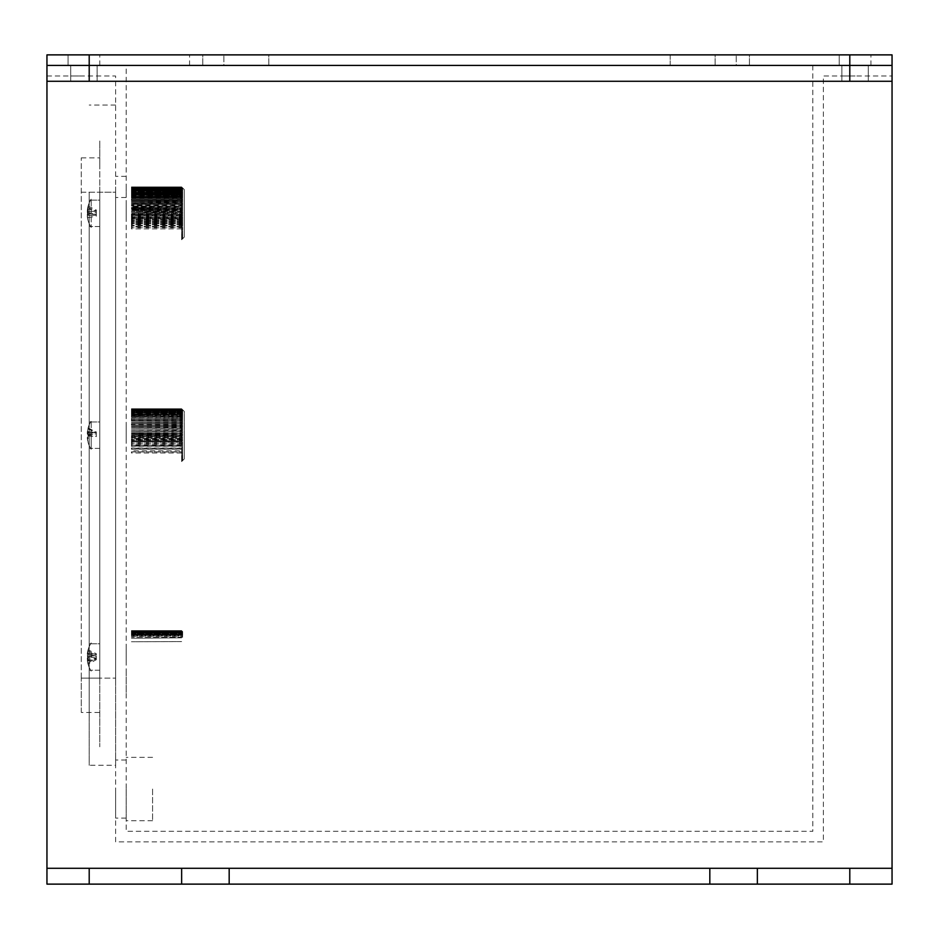 <?xml version="1.0" encoding="UTF-8"?>
<svg xmlns="http://www.w3.org/2000/svg" width="939" height="939" viewBox="0 0 939 939"><rect width="100%" height="100%" fill="white"/><g stroke="black" fill="none" stroke-linecap="round" stroke-linejoin="round"><path stroke-width="0.7" stroke-dasharray="4.7 3.52" d="M115.614 789.053L115.614 818.104L115.614 789.053M126.178 789.053L126.178 820.745L126.178 789.053M115.614 186.92L115.614 197.483L115.614 186.92M126.178 186.92L126.178 197.483L126.178 186.92M855.077 65.437L841.872 65.437L855.077 65.437M855.077 76L841.872 76L855.077 76M83.923 65.437L70.718 65.437L83.923 65.437M83.923 76L70.718 76L83.923 76M89.205 884.127L892.05 884.127L46.95 884.127L89.205 884.127L89.205 868.282L46.95 868.282L46.95 884.127L46.95 65.437L46.95 76L46.95 65.437L126.178 65.437L126.178 831.308L812.822 831.308L812.822 65.437L892.05 65.437L892.05 76L892.05 65.437L89.205 65.437L849.795 65.437L849.795 81.282L892.05 81.282L892.05 65.437L46.95 65.437L126.178 65.437L126.178 831.308L812.822 831.308L812.822 65.437L892.05 65.437L849.795 65.437L849.795 54.873L46.95 54.873L46.95 81.282L849.795 81.282M46.95 76L115.614 76L115.614 841.872L823.386 841.872L823.386 76L892.05 76L823.386 76L823.386 841.872L115.614 841.872L115.614 76L46.95 76M126.178 657.007C126.178 646.149 126.178 646.149 126.178 657.007C126.178 667.864 126.178 667.864 126.178 657.007C126.178 646.149 126.178 646.149 126.178 657.007C126.178 667.864 126.178 667.864 126.178 657.007M126.178 435.168C126.178 424.311 126.178 424.311 126.178 435.168C126.178 446.025 126.178 446.025 126.178 435.168C126.178 424.311 126.178 424.311 126.178 435.168C126.178 446.025 126.178 446.025 126.178 435.168M126.178 213.329C126.178 202.472 126.178 202.472 126.178 213.329C126.178 224.186 126.178 224.186 126.178 213.329C126.178 202.472 126.178 202.472 126.178 213.329C126.178 224.186 126.178 224.186 126.178 213.329M126.178 683.416C126.178 669.847 126.178 669.847 126.178 683.416C126.178 696.984 126.178 696.984 126.178 683.416M115.614 657.007C115.614 646.149 115.614 646.149 115.614 657.007C115.614 667.864 115.614 667.864 115.614 657.007C115.614 646.149 115.614 646.149 115.614 657.007C115.614 667.864 115.614 667.864 115.614 657.007M115.614 435.168C115.614 424.311 115.614 424.311 115.614 435.168C115.614 446.025 115.614 446.025 115.614 435.168C115.614 424.311 115.614 424.311 115.614 435.168C115.614 446.025 115.614 446.025 115.614 435.168M115.614 213.329C115.614 202.472 115.614 202.472 115.614 213.329C115.614 224.186 115.614 224.186 115.614 213.329C115.614 202.472 115.614 202.472 115.614 213.329C115.614 224.186 115.614 224.186 115.614 213.329M115.614 683.416C115.614 669.847 115.614 669.847 115.614 683.416C115.614 696.984 115.614 696.984 115.614 683.416M70.718 81.282L70.718 65.437L97.128 65.437L70.718 65.437L97.128 65.437L70.718 65.437L70.718 81.282L97.128 81.282L97.128 65.437L97.128 81.282L70.718 81.282M841.872 81.282L841.872 65.437L868.282 65.437L841.872 65.437L868.282 65.437L841.872 65.437L841.872 81.282L868.282 81.282L868.282 65.437L868.282 81.282L841.872 81.282M89.205 868.282L181.638 868.282L181.638 884.127L181.638 868.282L849.795 868.282L849.795 884.127M46.95 884.127L892.05 884.127L892.05 65.437L46.95 65.437L89.205 65.437L46.95 65.437L46.95 884.127M229.175 884.127L229.175 868.282M849.795 54.873L892.05 54.873L892.05 884.127L892.05 868.282L46.95 868.282L849.795 868.282M46.95 868.282L46.95 81.282M892.05 868.282L892.05 81.282M757.362 868.282L757.362 884.127M709.825 884.127L709.825 868.282M181.638 884.127L181.638 868.282M152.588 789.053L152.588 820.745L152.588 789.053M99.769 670.211L89.205 670.211L89.205 643.802L89.205 670.211L89.205 643.802L89.205 670.211L99.769 670.211L99.769 643.802L89.205 643.802L99.769 643.802L99.769 670.211M99.769 448.373L89.205 448.373L89.205 421.963L89.205 448.373L89.205 421.963L89.205 448.373L99.769 448.373L99.769 421.963L89.205 421.963L99.769 421.963L99.769 448.373M99.769 226.534L89.205 226.534L89.205 200.124L89.205 226.534L89.205 200.124L89.205 226.534L99.769 226.534L99.769 200.124L89.205 200.124L99.769 200.124L99.769 226.534M115.614 765.285L115.614 192.202L115.614 765.285L89.205 765.285L89.205 192.202L89.205 765.285M89.205 192.202L89.205 713.781L89.205 192.202L115.614 192.202L115.614 678.134L115.614 192.202L89.205 192.202M81.282 712.466L81.282 678.134L81.282 712.466L99.769 712.466L99.769 192.202L99.769 712.466M81.282 678.134L81.282 157.869L81.282 678.134L99.769 678.134L99.769 157.869L99.769 192.202L115.614 192.202L99.769 192.202L99.769 678.134L115.614 678.134L81.282 678.134M99.769 140.991L99.769 165.252L99.769 140.991M99.769 724.579L99.769 705.083L99.769 724.579M99.769 596.265C99.769 599.657 99.769 599.657 99.769 596.265L99.769 495.909L99.769 596.265C99.769 599.657 99.769 599.657 99.769 596.265L99.769 495.909C99.769 492.517 99.769 492.517 99.769 495.909L99.769 596.265M99.769 186.92L99.769 746.798L99.769 186.92M99.769 274.071C99.769 270.678 99.769 270.678 99.769 274.071L99.769 374.426L99.769 274.071C99.769 270.678 99.769 270.678 99.769 274.071L99.769 374.426C99.769 377.818 99.769 377.818 99.769 374.426L99.769 274.071M99.769 374.426C99.769 377.818 99.769 377.818 99.769 374.426M99.769 495.909C99.769 492.517 99.769 492.517 99.769 495.909M91.189 213.329L91.189 199.209L91.189 213.329M88.02 213.329A25.905 23.182 90 0 1 88.09 211.369L87.339 211.369L88.09 211.369A25.905 23.182 90 0 0 88.02 213.329A25.905 23.182 90 0 0 88.09 215.277A25.905 23.182 90 0 1 88.02 213.329M87.339 210.348L87.339 211.381L87.339 210.348A26.339 26.339 0 0 1 88.09 206.427A26.339 26.339 0 0 0 87.339 210.348M96.33 211.369L87.339 211.369L96.33 211.369L96.33 215.289L87.339 215.277L96.341 215.277M87.339 215.277L87.339 216.31A26.339 26.339 0 0 0 88.09 220.231L88.09 220.231A26.339 26.339 0 0 1 87.339 216.31L87.339 215.277L96.33 215.277M91.189 421.47L91.189 449.288L91.189 421.47M87.339 433.994L87.339 432.75A26.339 4.449 180 0 1 88.09 432.081A25.905 22.841 71.3 0 0 88.02 433.994A25.905 22.841 71.3 0 0 88.09 435.931A26.339 4.449 0 0 0 87.339 436.588L87.339 437.774A26.339 25.963 180 0 0 88.09 441.635A25.905 3.92 153.2 0 0 88.043 442.187A25.905 3.92 153.2 0 0 88.09 442.304A25.905 5.634 152.8 0 1 88.066 442.292A25.905 5.634 152.8 0 1 88.02 441.893A25.905 5.634 152.8 0 1 88.09 441.389A26.339 25.553 180 0 1 87.339 437.586L87.339 438.443A26.339 25.963 0 0 0 88.09 442.304A26.339 25.553 0 0 1 87.339 438.536L87.339 437.785A26.339 6.397 0 0 0 88.09 438.736A25.905 22.489 116 0 1 88.09 434.945A26.339 6.397 180 0 1 87.339 433.994L96.33 433.947M87.339 432.562A26.339 25.963 0 0 1 88.09 428.7A25.905 3.92 26.8 0 1 88.043 428.149A25.905 3.92 26.8 0 1 88.09 428.031A26.339 25.553 180 0 0 87.339 431.799L87.339 432.55A26.339 6.397 180 0 1 88.09 431.6A25.905 22.489 64 0 0 88.09 435.391A26.339 6.397 0 0 0 87.339 436.342L87.339 437.586A26.339 4.449 0 0 0 88.09 438.255A25.905 22.841 108.7 0 1 88.02 436.342A25.905 22.841 108.7 0 1 88.09 434.405A26.339 4.449 180 0 1 87.339 433.748L87.339 432.562L96.33 433.337M88.09 428.947A26.339 25.553 0 0 0 87.339 432.75L87.339 431.893A26.339 25.963 180 0 1 88.09 428.031A25.905 5.634 27.2 0 0 88.066 428.043A25.905 5.634 27.2 0 0 88.02 428.442A25.905 5.634 27.2 0 0 88.09 428.947L96.33 432.938M88.09 434.945L96.341 433.947M88.09 431.6L96.33 432.597L96.33 436.389L88.09 435.391M88.09 427.996L96.33 431.987M88.02 650.422A25.905 7.207 27.7 0 0 88.09 651.056L96.33 654.964L96.33 653.755L88.09 649.847A25.905 7.207 27.7 0 0 88.02 650.422M88.09 656.725L96.33 658.004L88.09 656.772A25.905 22.078 58.6 0 1 88.09 653.039L96.33 654.471L87.339 654.225A26.339 8.181 180 0 1 88.09 653.004A25.905 22.031 58.1 0 0 88.09 656.725A26.339 8.181 0 0 0 87.339 657.934L87.339 659.237A26.339 25.036 180 0 0 88.09 662.957A25.905 7.207 152.3 0 0 88.02 663.591A25.905 7.207 152.3 0 0 88.09 664.166A26.339 25.036 -0 0 1 87.855 663.298A26.339 25.036 -0 0 1 87.339 660.446L87.339 659.788A26.339 8.181 0 0 0 88.09 661.009A25.905 22.031 121.9 0 1 88.09 657.288A26.339 8.181 180 0 1 87.339 656.079L87.339 654.776A26.339 25.036 -0 0 1 88.09 651.056M87.339 660.446L96.33 659.694L88.09 664.166A26.339 25.083 -0 0 1 87.879 663.427A26.339 25.083 -0 0 1 87.339 660.446L87.339 659.777A26.339 8.017 0 0 0 88.09 660.974L96.33 659.73L96.33 656.009L88.09 657.288M87.855 650.715A26.409 26.409 0 0 1 91.189 642.886A26.409 26.409 0 0 0 87.879 650.586A26.339 25.083 180 0 1 88.09 649.835A26.339 25.036 180 0 0 87.855 650.715A26.339 25.036 180 0 0 87.339 653.567L87.339 654.225A26.339 8.017 180 0 1 88.09 653.039L96.33 654.295M88.09 649.835A25.905 7.054 27.6 0 0 88.02 650.398A25.905 7.054 27.6 0 0 88.09 651.032A26.339 25.083 -0 0 0 87.339 654.765L87.339 656.056L96.33 655.809L87.339 654.765M88.09 660.974A25.905 22.078 121.4 0 1 88.09 657.241A26.339 8.017 180 0 1 87.339 656.056M88.09 664.178A25.905 7.054 152.4 0 1 88.02 663.615A25.905 7.054 152.4 0 1 88.09 662.981L96.33 658.497L87.339 659.248A26.339 25.083 180 0 0 88.09 662.981M88.09 656.772A26.339 8.017 0 0 0 87.339 657.957L87.339 659.248M87.879 650.586A26.339 25.083 180 0 0 87.339 653.567L87.339 654.237M91.189 432.785L91.189 449.288L91.189 432.785M88.09 428.7L96.33 432.75L88.09 432.081M96.33 435.614L96.33 433.783M96.341 436.623L96.341 435.614M88.09 435.931L96.33 436.623M91.189 208.212L91.189 227.449L91.189 208.212M87.339 215.407L96.33 214.362L87.339 214.069L87.339 215.407A26.339 24.555 180 0 0 88.09 219.057A25.905 8.392 151.9 0 0 88.09 220.465A26.339 24.555 0 0 1 87.656 218.728A26.339 24.555 0 0 1 87.339 216.815L87.339 216.228A26.339 9.531 0 0 0 88.09 217.648A25.905 21.609 126 0 1 88.02 215.841A25.905 21.609 126 0 1 88.09 214.01L96.341 212.519L96.341 213.47M87.339 214.069A26.339 9.531 0 0 1 88.09 212.648A25.905 21.609 54 0 1 88.02 210.817A25.905 21.609 54 0 1 88.09 209.01A26.339 9.531 180 0 0 87.339 210.43L87.339 209.843A26.339 24.555 180 0 1 87.656 207.93A26.339 24.555 180 0 1 88.09 206.193A25.905 8.392 28.1 0 0 88.09 207.601A26.339 24.555 0 0 0 87.339 211.252L87.339 212.59A26.339 9.531 180 0 0 88.09 214.01M88.09 212.648L96.33 214.139L96.33 210.5L88.09 209.01M88.09 206.193L96.33 210.019L96.33 211.439L88.09 207.601M96.33 213.47L96.33 215.207M88.09 217.648L96.341 216.158L96.341 215.207M184.279 218.728L184.279 189.584L184.279 218.728M181.614 207.906L131.46 207.906L182.671 207.566L181.614 207.906L182.671 209.127L181.614 209.55L182.671 210.7L181.614 211.193L182.671 212.284L181.614 212.848L182.671 213.881L181.614 214.515L182.671 215.477L181.614 216.17L182.671 217.05L181.614 217.813L182.671 218.623L181.614 219.433L182.671 220.172L181.614 221.029L182.671 221.686L181.614 222.602L182.671 223.177L181.614 224.139L182.671 224.621L181.614 225.63L182.671 226.029L181.614 227.074L182.671 227.379L181.614 228.459L182.671 228.67L181.614 229.797L182.671 229.914L181.614 231.053L182.671 231.088L181.614 232.25L182.671 232.179L181.614 233.365L182.671 233.212L181.614 234.41L182.671 234.163L181.614 235.372L182.671 235.032L181.614 236.241L182.671 235.806L181.614 237.015L182.671 236.499L181.614 239.269L182.671 238.33L181.614 239.527L182.671 238.541L181.614 239.68L182.671 238.659L181.614 239.738L182.671 238.67L181.614 239.715L182.671 238.588L181.614 239.586L182.671 238.412L181.614 239.351L182.671 238.119L181.614 239.022L182.671 237.743L181.614 238.588L182.671 237.262L181.614 238.06L182.671 236.698L181.614 237.426L182.671 236.029L181.614 236.698L182.671 235.278L181.614 235.877L182.671 234.433L181.614 234.973L182.671 233.506L181.614 233.975L182.671 232.508L181.614 232.907L182.671 231.428L181.614 231.757L182.671 230.278L181.614 230.525L182.671 229.057L181.614 229.233L182.671 227.778L181.614 227.884L182.671 226.44L181.614 226.463L182.671 225.055L181.614 225.008L182.671 223.623L181.614 223.494L182.671 222.144L181.614 221.944L182.671 220.642L181.614 220.36L182.671 219.092L181.614 218.306L131.46 218.306L131.46 217.531L182.671 217.531L181.614 216.674L131.46 216.674L131.46 215.958L182.671 215.958L181.614 215.019L131.46 215.019L131.46 214.374L182.671 214.374L181.614 213.364L131.46 213.364L182.671 212.777L181.614 211.698L131.46 211.698L182.671 211.181L181.614 210.054L131.46 210.054L182.671 209.608L181.614 208.411L131.46 208.411L182.671 208.035L181.614 206.791L131.46 206.791L182.671 206.486L181.614 205.195L131.46 205.195L182.671 204.972L181.614 203.634L131.46 203.634L182.671 203.481L181.614 202.108L131.46 202.108L182.671 202.038L181.614 200.629L131.46 200.629L182.671 200.629L181.614 199.209L131.46 199.279L182.671 199.279L181.614 197.836L131.46 197.988L182.671 197.988L181.614 196.521L131.46 196.744L182.671 196.744L181.614 195.277L131.46 195.23L182.671 195.23L181.614 194.901L182.671 196.38L181.614 196.474L131.46 196.474L131.46 197.601L182.671 197.601L181.614 197.425L182.671 198.88L181.614 199.15L131.46 199.15L131.46 200.218L181.614 200.582L131.46 200.582L181.614 200.195M182.671 238.659L184.279 237.074L184.279 189.584L184.279 237.074L181.873 239.48M181.614 188.07L131.46 188.07L182.671 188.07L181.614 187.072L182.671 188.246L181.614 187.307L131.46 187.377L131.46 188.328L131.46 187.19L181.614 187.19L131.46 187.131L131.46 189.396L182.671 189.396L181.614 188.563L131.46 188.563L182.671 188.539L181.614 187.636L131.46 187.741L131.46 188.915L131.46 187.072L131.46 188.399L181.614 188.363L131.46 188.399L131.46 189.561L182.671 189.561L181.614 188.223L131.46 188.199L131.46 189.056L131.46 187.87L181.614 187.753L182.671 189.396L181.614 188.035L131.46 188.035L131.46 186.967L131.46 188.07L131.46 186.943L131.46 188L182.671 188L181.614 186.92L131.46 186.943L131.46 187.976L131.46 186.92L181.614 186.92L182.671 188.07L181.614 186.978L131.46 186.967L131.46 188L131.46 186.943L181.614 186.943L131.46 186.92L131.46 187.988L182.671 187.988L181.614 186.943L184.279 189.584L181.873 187.178M131.46 189.056L182.671 189.056L181.614 188.223L131.46 188.223L131.46 187.107L181.614 187.061L182.671 188.129L181.614 187.143L182.671 188.117L131.46 188.117M181.614 189.913L131.46 189.913L131.46 188.727L181.614 188.727L182.671 189.96L181.614 188.727L131.46 188.762L131.46 189.96L181.614 189.913L182.671 190.582L131.46 190.582L131.46 188.035L131.46 188.892L182.671 188.915L181.614 187.718L131.46 187.753L131.46 188.645L131.46 187.483L181.614 187.483L182.671 188.669L181.614 187.788L131.46 187.906L131.46 189.079L131.46 188.258L182.671 188.246M181.614 187.906L182.671 189.079L181.614 188.258L131.46 188.258L131.46 187.307L181.614 187.307M131.46 187.307L181.614 187.366L131.46 187.284L131.46 188.234L182.671 188.234L181.614 187.107M131.46 188.727L131.46 187.636L181.614 187.636L182.671 188.516L181.614 187.19L182.671 188.539M182.671 190.582L181.614 189.373L131.46 189.373L181.614 189.232L131.46 189.185L131.46 189.96L182.671 189.96M181.614 189.373L131.46 189.42L131.46 190.629L182.671 190.629L181.614 189.96M181.614 226.17L131.46 226.17L131.46 225.149L182.671 225.149L181.614 226.17L182.671 226.534L181.614 227.602L182.671 227.872L181.614 228.963L182.671 229.139L181.614 230.266L182.671 230.36L181.614 231.51L182.671 231.499L181.614 232.672L182.671 232.579L181.614 233.764L182.671 233.576L181.614 234.773L182.671 234.492L181.614 235.701L182.671 235.325L181.614 236.534L182.671 236.076L181.614 237.285L182.671 236.734L181.614 239.375L182.671 238.424L181.614 239.598L182.671 238.6L181.614 239.691L182.671 238.529L181.614 239.515L182.671 238.318L181.614 239.245L182.671 237.99L181.614 238.87L182.671 237.579L181.614 238.4L182.671 237.062L181.614 237.837L182.671 236.452L181.614 237.168L182.671 235.759L181.614 236.405L182.671 234.973L181.614 235.548L182.671 234.104L181.614 234.609L182.671 233.142L181.614 233.588L182.671 232.109L181.614 232.485L182.671 231.006L181.614 231.299L182.671 229.832L181.614 230.055L182.671 228.588L181.614 228.74L182.671 227.285L181.614 227.355L182.671 225.935L181.614 225.923L182.671 224.527L181.614 224.444L182.671 223.071L181.614 222.919L182.671 221.592L181.614 221.358L182.671 220.066L181.614 219.761L182.671 218.517L181.614 218.141L182.671 216.944L181.614 216.498L182.671 215.371L181.614 214.843L182.671 213.775L181.614 213.188L182.671 212.179L181.614 211.533L182.671 210.594L181.614 209.878L182.671 209.021L181.614 208.247L182.671 207.46L181.614 206.627L182.671 205.923L181.614 205.031L182.671 204.409L181.614 203.481L182.671 202.941L181.614 201.955L182.671 201.509L181.614 200.488L182.671 200.124L181.614 199.056L182.671 198.786L181.614 197.695L182.671 197.519L181.614 196.392L182.671 196.298L181.614 195.148L182.671 195.159L181.614 193.986L182.671 194.08L181.614 192.894L182.671 193.082L181.614 191.885L182.671 192.166L181.614 190.124L131.46 190.171L131.46 189.42M131.46 188.223L131.46 190.852L182.671 190.852L181.614 189.443L182.671 190.629M131.46 189.96L182.671 190.159L181.614 188.786L131.46 188.786L181.614 188.95L131.46 188.997L131.46 190.206L182.671 190.206L181.614 189.49L131.46 189.69L131.46 190.899L182.671 190.899L181.614 190.253L131.46 190.476L131.46 191.685L181.614 191.685L131.46 191.943L131.46 193.152L182.671 193.152L131.46 192.965L131.46 194.15L182.671 194.15L131.46 194.056L131.46 195.23L181.614 194.901M181.614 192.249L131.46 192.249L131.46 193.446L182.671 193.446L181.614 191.051L131.46 191.016L131.46 192.225L181.614 191.685M131.46 188.95L131.46 190.159L181.614 190.124L182.671 192.225M131.46 192.225L182.671 192.495M131.46 192.249L181.614 191.979L182.671 193.152M131.46 192.965L181.614 192.683M181.614 192.965L182.671 194.15M131.46 194.15L181.614 193.751M181.614 193.68L131.46 193.68L131.46 194.479L181.614 194.103L131.46 194.408L181.614 194.103L182.671 195.23M131.46 196.744L131.46 195.277L182.671 195.57L131.46 195.277L131.46 196.38L182.671 196.38M181.614 197.331L131.46 197.331L131.46 196.134L181.614 196.134M181.614 196.474L182.671 197.601M131.46 197.601L181.614 197.425M181.614 198.681L131.46 198.88L182.671 198.88M131.46 199.15L181.614 198.775M181.614 199.15L182.671 200.218M181.614 201.65L131.46 201.65L182.671 201.603L181.614 201.65L182.671 203.035L181.614 203.164L182.671 204.514L181.614 204.714L182.671 206.017L181.614 206.733L182.671 207.566M181.614 203.059L131.46 203.059L182.671 203.035M181.614 203.481L131.46 203.481L181.614 203.164M181.614 204.714L131.46 204.514L182.671 204.514M181.614 206.298L131.46 206.017L182.671 206.017M181.614 208.352L131.46 207.906M181.614 209.55L131.46 209.127L182.671 209.127M181.614 211.193L131.46 210.7L182.671 210.7M181.614 212.848L131.46 212.284L182.671 212.284M181.614 214.515L131.46 214.515L131.46 213.881L182.671 213.881M181.614 216.17L131.46 216.17L131.46 215.477L182.671 215.477M181.614 217.813L131.46 217.813L131.46 217.05L182.671 217.05M181.614 219.433L131.46 219.433L131.46 218.623L182.671 218.623M181.614 221.029L131.46 221.029L131.46 220.172L182.671 220.172M181.614 224.139L131.46 224.139L131.46 223.177L182.671 223.177M181.614 224.55L131.46 224.139M181.614 227.074L131.46 227.074L131.46 226.029L182.671 226.029M181.614 228.881L131.46 228.881L131.46 227.778L182.671 227.778M181.614 224.597L131.46 224.597L131.46 223.623L182.671 223.623M181.614 223.083L131.46 223.083L131.46 222.144L182.671 222.144M181.614 221.522L131.46 221.522L131.46 220.642L182.671 220.642M181.614 219.926L131.46 219.926L131.46 219.092L182.671 219.092M131.46 218.306L181.614 218.752M181.614 218.306L182.671 217.531M181.614 216.674L182.671 215.958M131.46 215.019L181.614 215.465M181.614 215.019L182.671 214.374M181.614 213.364L182.671 212.777M181.614 211.698L182.671 211.181M181.614 210.054L182.671 209.608M131.46 208.411L181.614 208.845M181.614 208.411L182.671 208.035M181.614 206.791L182.671 206.486M181.614 205.195L182.671 204.972M181.614 203.634L182.671 203.481M131.46 202.108L181.614 202.519M181.614 202.108L182.671 202.038M131.46 200.629L181.614 201.028M181.614 200.629L182.671 200.629M181.614 199.209L182.671 199.279M181.614 197.836L182.671 197.988M131.46 197.988L131.46 196.861L181.614 196.861M181.614 196.521L182.671 196.744M131.46 195.605L181.614 195.605M182.671 194.479L181.614 193.293L182.671 193.446M181.614 192.319L131.46 192.319L181.614 192.049L182.671 193.516L181.614 193.07L182.671 194.549L131.46 194.49L131.46 193.293L181.614 193.293M131.46 192.495L131.46 191.286L181.614 191.286M181.614 191.626L131.46 191.286M182.671 191.626L181.614 190.206L131.46 190.417L181.614 190.417M131.46 192.319L131.46 190.417M181.614 188.258L182.671 189.596L131.46 189.596L181.614 189.643M182.671 188L131.46 188L131.46 186.978L181.614 186.967L182.671 188L181.614 186.92L182.671 187.976L131.46 187.976L131.46 186.92L181.614 186.92L131.46 186.931M131.46 187.107L181.614 187.014L131.46 187.061L131.46 188.129L131.46 187.131L181.614 187.143L131.46 187.213L131.46 188.34L182.671 188.328L131.46 188.34M131.46 188.645L182.671 188.645L181.614 187.284L182.671 188.234M131.46 187.413L181.614 187.413L131.46 187.507L131.46 188.669L182.671 188.669M131.46 187.87L181.614 187.718L182.671 188.645M182.671 189.056L181.614 187.87M181.614 200.582L182.671 201.603M182.671 189.596L181.614 188.821L182.671 189.561M181.614 189.443L182.671 190.159M181.614 190.206L182.671 190.852M182.671 195.57L181.614 194.408M184.279 434.288L184.279 458.913L184.279 434.288M181.614 433.583L182.671 434.229L181.614 434.792L182.671 435.813L181.614 436.447L182.671 437.41L181.614 438.102L182.671 438.994L181.614 439.745L182.671 440.555L181.614 441.365L182.671 442.105L181.614 442.973L182.671 443.619L181.614 444.534L182.671 445.098L181.614 446.072L182.671 446.553L181.614 447.563L182.671 447.95L181.614 448.995L182.671 449.3L181.614 450.38L182.671 450.591L181.614 451.706L182.671 451.823L181.614 452.974L182.671 452.997L181.614 454.159L182.671 454.089L181.614 455.274L182.671 455.11L181.614 456.307L182.671 456.049L181.614 457.258L182.671 456.917L181.614 458.126L182.671 457.692L181.614 460.31L182.671 459.065L181.614 459.864L182.671 458.49L181.614 459.218L182.671 457.821L181.614 458.49L182.671 457.07L181.614 457.669L182.671 456.213L181.614 456.753L182.671 455.286L181.614 455.755L182.671 454.276L181.614 454.676L182.671 453.197L181.614 453.197L182.671 452.046L131.46 451.941L131.46 450.826L182.671 450.826L181.614 450.99L182.671 449.535L181.614 449.253L131.46 449.253L131.46 448.196L182.671 448.196L181.614 448.22L182.671 446.811L181.614 446.342L131.46 446.342L131.46 445.368L182.671 445.368L181.614 445.239L182.671 443.889L181.614 443.689L182.671 442.386L181.614 441.67L131.46 441.67L131.46 440.837L182.671 440.837L181.614 440.051L131.46 440.051L131.46 439.276L182.671 439.276L181.614 438.407L131.46 438.407L131.46 437.703L182.671 437.703L181.614 436.752L131.46 436.752L131.46 436.107L182.671 436.107L181.614 435.543L182.671 434.522L181.614 433.888L182.671 432.926L181.614 432.233L182.671 431.341L181.614 430.59L182.671 429.78L181.614 428.97L182.671 428.231L181.614 427.362L182.671 426.717L181.614 425.801L182.671 425.238L181.614 424.264L182.671 423.782L181.614 422.773L182.671 422.386L181.614 421.341L182.671 421.036L181.614 419.956L182.671 419.745L181.614 418.63L182.671 418.512L181.614 417.362L182.671 417.339L181.614 416.177L182.671 416.247L181.614 415.061L182.671 415.226L181.614 414.029L182.671 414.287L181.614 413.078L182.671 413.418L181.614 412.209L182.671 412.644L181.614 410.026L182.671 411.27L181.614 410.472L182.671 411.845L181.614 411.118L182.671 412.514L181.614 411.845L182.671 413.266L181.614 412.667L182.671 414.122L181.614 413.583L182.671 415.05L181.614 414.58L182.671 416.059L181.614 415.66L182.671 417.139L181.614 416.822L182.671 418.289L181.614 418.043L182.671 419.51L181.614 419.346L182.671 420.801L181.614 420.695L182.671 422.139L181.614 422.116L182.671 423.524L181.614 423.583L182.671 424.968L181.614 425.097L182.671 426.447L181.614 426.646L182.671 427.949L181.614 428.231L182.671 429.499L181.614 429.851L182.671 431.06L181.614 431.482L182.671 432.633L181.614 433.583M181.614 410.566L182.671 411.939L181.614 411.212L131.46 411.411L131.46 412.644L182.671 412.644L181.614 411.963L131.46 411.986L131.46 409.932L181.614 409.932L182.671 410.859L181.614 409.216L182.671 410.39L181.614 409.498L131.46 409.51L181.614 409.498L182.671 410.402L181.614 409.017L182.671 410.108L181.614 409.158L131.46 409.169L181.614 409.158L182.671 410.108L181.614 408.958L131.46 408.981L181.614 409.017L182.671 410.143L181.614 409.204L182.671 410.449L181.614 409.557L131.46 409.604L181.614 409.557L182.671 410.848L181.614 410.014L131.46 410.155L181.614 410.167L182.671 411.341L181.614 410.566L131.46 410.754L182.671 410.777M181.614 417.033L131.46 417.033L182.671 417.339L181.614 416.998L182.671 418.465L181.614 418.231L182.671 419.698L181.614 419.545L182.671 420.989L181.614 420.907L182.671 422.339L181.614 422.327L182.671 423.735L181.614 423.806L182.671 425.179L181.614 425.332L182.671 426.67L181.614 426.881L182.671 428.184L181.614 428.477L182.671 429.722L181.614 430.097L182.671 431.294L181.614 431.729L182.671 432.867L181.614 433.384L182.671 434.464L181.614 435.039L182.671 436.06L181.614 436.694L182.671 437.644L181.614 438.349L182.671 439.229L181.614 439.992L182.671 440.79L181.614 441.612L182.671 442.328L181.614 443.208L182.671 443.842L181.614 444.769L182.671 445.321L181.614 446.295L182.671 446.764L181.614 447.774L182.671 448.149L181.614 449.206L182.671 449.499L181.614 450.591L182.671 450.779L181.614 451.905L182.671 451.999L181.614 453.15L182.671 453.161L181.614 454.335L182.671 454.241L181.614 455.438L182.671 455.251L181.614 456.46L182.671 456.19L181.614 457.399L182.671 457.035L181.614 458.244L182.671 457.798L181.614 459.007L182.671 458.467L181.614 461.166L182.671 460.227L181.614 461.401L182.671 460.415L181.614 461.542L182.671 460.509L181.614 461.577L182.671 460.509L181.614 461.53L182.671 459.488L181.614 461.577L182.671 460.509L181.614 461.542L182.671 460.427L181.614 461.413L182.671 460.227L181.614 461.178L182.671 459.946L181.614 460.838L182.671 459.558L181.614 460.403L182.671 459.476L181.614 460.321L182.671 458.995L181.614 459.77L182.671 458.396L181.614 459.124L182.671 457.716L181.614 458.373L182.671 456.941L181.614 457.539L182.671 456.084L181.614 456.612L182.671 455.145L181.614 455.603L182.671 454.124L181.614 454.511L182.671 453.032L181.614 453.337L182.671 451.87L181.614 452.105L182.671 450.638L181.614 450.79L182.671 449.347L181.614 449.429L182.671 447.997L181.614 448.009L182.671 446.6L181.614 446.53L182.671 445.156L181.614 445.004L182.671 443.666L181.614 443.454L182.671 442.152L181.614 441.858L182.671 440.614L181.614 440.238L182.671 439.041L181.614 438.607L182.671 437.468L181.614 436.952L182.671 435.872L181.614 435.297L182.671 434.276L181.614 433.642L182.671 432.691L181.614 431.987L182.671 431.107L181.614 430.344L182.671 429.546L181.614 428.724L182.671 428.008L181.614 427.128L182.671 426.494L181.614 425.567L182.671 425.015L181.614 424.041L182.671 423.571L181.614 422.562L182.671 422.186L181.614 421.13L182.671 420.836L181.614 419.745L182.671 419.557L181.614 418.43L182.671 418.336L181.614 417.186L182.671 417.174L181.614 416L182.671 416.094L181.614 414.897L182.671 415.085L181.614 413.876L182.671 414.146L181.614 411.869L131.46 411.869L181.614 411.845L182.671 412.538L131.46 412.514L131.46 411.845L131.46 412.538L131.46 408.817L131.46 409.932L182.671 409.909L181.614 408.923L182.671 409.944L181.614 408.817L182.671 409.827L181.614 408.794L131.46 408.805L181.614 408.841L131.46 408.817L131.46 409.827L182.671 409.827L181.614 408.758L182.671 409.827L181.614 408.758L131.46 408.758L181.614 408.758L131.46 408.758L181.614 408.758L182.671 409.827L181.614 408.794L131.46 408.829L181.614 408.817L182.671 409.932L181.614 408.946L131.46 408.958L181.614 408.923L182.671 409.92L131.46 409.944L131.46 408.794L181.614 408.805L182.671 409.827L131.46 409.827L131.46 408.758L181.614 408.758L184.279 411.423L184.279 458.913L184.279 411.423L181.614 408.758L131.46 408.758L131.46 409.827L182.671 409.827M181.614 451.941L182.671 450.826M181.614 449.253L182.671 448.196M181.614 446.342L182.671 445.368M131.46 441.67L181.614 442.105M181.614 441.67L182.671 440.837M181.614 440.051L182.671 439.276M181.614 438.407L182.671 437.703M181.614 436.752L182.671 436.107M181.614 435.097L131.46 435.097L181.614 435.543M131.46 435.097L182.671 434.522M181.614 433.442L131.46 433.442L181.614 433.888M131.46 433.442L182.671 432.926M181.614 431.787L131.46 431.341L182.671 431.341M181.614 430.144L131.46 429.78L182.671 429.78M181.614 428.536L131.46 428.231L182.671 428.231M181.614 426.94L131.46 426.94L181.614 427.362M131.46 426.94L182.671 426.717M181.614 425.379L131.46 425.379L181.614 425.801M131.46 425.379L182.671 425.238M131.46 425.238L131.46 424.264L181.614 424.264M181.614 423.853L131.46 423.782L182.671 423.782M181.614 422.386L131.46 422.386L181.614 422.773M131.46 422.386L182.671 422.386M181.614 420.954L131.46 420.954L181.614 421.341M131.46 420.954L182.671 421.036M131.46 421.036L131.46 419.956L181.614 419.956M181.614 419.592L131.46 419.745L182.671 419.745M181.614 418.278L131.46 418.278L181.614 418.63M131.46 418.278L182.671 418.512M131.46 417.033L181.614 417.362M131.46 416.141L131.46 417.303L131.46 416.177L181.614 416.177L131.46 415.871L181.614 415.871M181.614 414.768L131.46 414.768L182.671 415.226L131.46 415.061L131.46 416.247L182.671 416.247M181.614 413.078L131.46 413.078L131.46 414.287L182.671 414.287L131.46 413.993L131.46 415.191L131.46 414.029L181.614 414.029M181.614 413.759L131.46 414.029M181.614 412.209L131.46 412.209L131.46 413.418L182.671 413.418L181.614 412.796L131.46 413.078M181.614 411.411L182.671 412.62L131.46 412.62L131.46 411.435L181.614 411.435M181.614 411.247L131.46 411.435M182.671 413.395L181.614 411.963L131.46 411.963L182.671 411.963M131.46 412.538L182.671 412.538L181.614 411.329L131.46 411.329L182.671 411.364M181.614 410.026L131.46 410.026L131.46 410.859L182.671 410.859L131.46 410.848L131.46 409.686L181.614 409.686M181.614 411.118L131.46 411.118L131.46 411.845L182.671 411.845L181.614 410.496L182.671 411.282L131.46 411.27L131.46 410.472L182.671 410.46L131.46 410.449L131.46 409.298L181.614 409.298M131.46 410.848L131.46 410.014L182.671 410.155L131.46 410.143L131.46 409.204L181.614 409.251L131.46 409.169L131.46 410.108L182.671 410.108M131.46 408.981L131.46 410.108L181.614 409.956M131.46 409.251L131.46 410.402L182.671 410.39L131.46 410.402L131.46 409.498L131.46 410.449L181.614 410.472M181.614 413.618L131.46 414.146L131.46 412.937L181.614 412.937L131.46 412.914L131.46 414.122L182.671 414.122M181.614 414.58L131.46 415.05L182.671 415.05M181.614 420.695L131.46 420.801L182.671 420.801M181.614 187.718L131.46 187.612L131.46 188.516L182.671 188.516M181.614 188.035L182.671 188.892L131.46 188.892L131.46 187.612M181.614 188.563L182.671 189.361L131.46 189.361M181.614 226.98L131.46 226.98L131.46 225.935L182.671 225.935M181.614 224.034L131.46 224.034L131.46 223.071L182.671 223.071M181.614 222.508L131.46 222.508L131.46 221.592L182.671 221.592M181.614 219.327L131.46 219.327L131.46 218.517L182.671 218.517M181.614 217.695L131.46 217.695L131.46 216.944L182.671 216.944M181.614 216.052L131.46 216.052L131.46 215.371L182.671 215.371M181.614 214.397L131.46 214.397L131.46 213.775L182.671 213.775M181.614 212.742L131.46 212.179L182.671 212.179M181.614 211.087L131.46 210.594L182.671 210.594M181.614 209.432L131.46 209.432L181.614 209.878M131.46 209.432L182.671 209.021M181.614 207.801L131.46 207.46L182.671 207.46M181.614 206.193L131.46 205.923L182.671 205.923M181.614 204.608L131.46 204.409L182.671 204.409M131.46 203.059L182.671 202.941M181.614 201.556L131.46 201.556L182.671 201.509M181.614 200.089L131.46 200.124L182.671 200.124M131.46 200.124L131.46 199.056L181.614 199.056M131.46 198.786L182.671 198.786M131.46 197.331L181.614 197.695M131.46 197.519L182.671 197.519M131.46 196.392L181.614 196.392M181.614 196.051L131.46 196.298L182.671 196.298M131.46 196.298L131.46 195.148L181.614 195.148M181.614 194.831L131.46 195.159L182.671 195.159M131.46 195.159L131.46 193.986L181.614 193.986M181.614 192.894L131.46 192.894L131.46 194.08L182.671 194.08M181.614 192.612L131.46 192.894M181.614 193.07L182.671 193.082M131.46 191.885L181.614 191.885M131.46 191.626L182.671 192.166M131.46 192.166L131.46 190.957L181.614 190.957M181.614 190.723L131.46 190.957M131.46 189.924L182.671 189.924M182.671 188.129L131.46 188.129L181.614 188.164M181.614 187.284L131.46 187.284M181.614 186.978L131.46 186.978L131.46 188.058L182.671 188.058M131.46 188.669L131.46 187.788L181.614 187.788M131.46 189.079L182.671 189.079M181.614 188.821L182.671 190.206M131.46 189.69L181.614 189.49M181.614 189.69L182.671 190.899M131.46 190.476L181.614 190.253M181.614 190.476L182.671 191.685L131.46 191.356L131.46 192.554L181.614 192.049M131.46 191.685L182.671 191.685M131.46 191.356L181.614 191.11M181.614 191.356L182.671 192.554M131.46 193.516L182.671 193.516M181.614 193.364L131.46 193.364L131.46 194.549L182.671 194.549M131.46 194.549L181.614 194.173M181.614 194.49L182.671 195.652L181.614 195.359L182.671 196.826L181.614 196.603L182.671 198.07L181.614 197.918L182.671 199.373L181.614 199.303L182.671 200.723L181.614 200.735L182.671 202.131L181.614 202.214L182.671 203.587L181.614 203.74L182.671 205.066L181.614 205.301L182.671 206.592L181.614 206.897L182.671 208.141L181.614 208.517L182.671 209.714L181.614 210.16L182.671 211.287L181.614 211.815L182.671 212.883L181.614 213.47L182.671 214.479L181.614 215.125L182.671 216.064L181.614 216.78L182.671 217.637L181.614 218.411L182.671 219.198L181.614 220.031L182.671 220.735L181.614 221.627L182.671 222.25L181.614 223.177L182.671 223.717L181.614 225.102L182.671 225.149M181.614 220.923L131.46 220.923L131.46 220.066L182.671 220.066M131.46 410.097L131.46 411.282L182.671 411.282L181.614 410.097M181.614 411.329L131.46 411.869L131.46 410.66L181.614 410.66M181.614 453.009L131.46 453.009L131.46 451.87L182.671 451.87M181.614 449.053L131.46 449.053L131.46 447.997L182.671 447.997M181.614 446.119L131.46 446.119L131.46 445.156L182.671 445.156M181.614 444.593L131.46 444.593L131.46 443.666L182.671 443.666M181.614 443.02L131.46 443.02L131.46 442.152L182.671 442.152M181.614 441.424L131.46 441.424L131.46 440.614L182.671 440.614M181.614 439.804L131.46 439.804L131.46 439.041L182.671 439.041M181.614 438.161L131.46 438.161L131.46 437.468L182.671 437.468M181.614 436.506L131.46 436.506L131.46 435.872L182.671 435.872M181.614 434.851L131.46 434.276L182.671 434.276M181.614 433.196L131.46 432.691L182.671 432.691M181.614 431.541L131.46 431.107L182.671 431.107M181.614 429.909L131.46 429.909L181.614 430.344M131.46 429.909L182.671 429.546M181.614 428.29L131.46 428.008L182.671 428.008M181.614 426.705L131.46 426.494L182.671 426.494M181.614 425.156L131.46 425.156L181.614 425.567M131.46 425.156L182.671 425.015M181.614 423.642L131.46 423.571L182.671 423.571M181.614 422.163L131.46 422.186L182.671 422.186M181.614 420.754L131.46 420.754L181.614 421.13M131.46 420.754L182.671 420.836M181.614 419.393L131.46 419.557L182.671 419.557M131.46 419.557L131.46 418.43L181.614 418.43M181.614 418.09L131.46 418.336L182.671 418.336M181.614 416.857L131.46 417.174L182.671 417.174M181.614 415.695L131.46 416.094L182.671 416.094M131.46 416.094L131.46 414.897L181.614 414.897M181.614 414.615L131.46 415.085L182.671 415.085M131.46 415.085L131.46 413.876L181.614 413.876M131.46 414.146L182.671 414.146M181.614 412.702L131.46 412.937M181.614 412.092L131.46 412.092L131.46 413.301L182.671 413.301M181.614 410.496L131.46 410.66M182.671 410.801L131.46 410.801L131.46 409.615L181.614 409.615M131.46 409.92L182.671 409.92L131.46 409.932L131.46 408.946L181.614 408.946M131.46 409.827L131.46 408.805M131.46 410.014L181.614 410.014M131.46 410.73L131.46 411.939L182.671 411.939M181.614 413.993L182.671 415.191L131.46 415.191M181.614 415.026L182.671 417.303L131.46 417.303M181.614 412.796L182.671 414.252M131.46 630.621L131.46 631.654L182.671 631.677L181.614 630.597L131.46 630.597L181.614 630.609L182.671 631.654L131.46 631.654L131.46 630.597L181.614 630.621M131.46 631.172L131.46 632.334L182.671 632.334L181.614 631.09L131.46 631.09L181.614 631.172M131.46 631.571L131.46 632.757L182.671 632.757L181.614 631.454L131.46 631.454L181.614 631.571M182.671 635.022L181.614 633.802L131.46 633.802L131.46 635.022L182.671 635.022L181.614 634.412L131.46 634.412L131.46 635.022L181.614 635.022L182.671 636.231L131.46 636.231L131.46 635.022M181.614 633.062L131.46 633.062L131.46 634.271L182.671 634.271L181.614 633.062M181.614 632.405L131.46 632.405L131.46 633.614L182.671 633.614L181.614 632.405M182.671 632.569L181.614 631.395L131.46 631.395L131.46 632.569L182.671 632.569L181.614 631.724L131.46 631.724L182.671 631.736L181.614 630.738L131.46 630.738L181.614 630.691L182.671 631.794L131.46 631.794L131.46 630.691L131.46 632.569M131.46 632.193L182.671 632.193L181.614 631.29L131.46 631.29L131.46 632.193M131.46 631.912L182.671 631.912L181.614 630.961L131.46 630.961L131.46 631.912M131.46 632.017L182.671 632.017L181.614 630.879L131.46 630.879L131.46 632.017M182.671 633.262L181.614 632.499L131.46 632.499L131.46 633.262L182.671 633.262L181.614 632.076L131.46 632.076L131.46 633.262M131.46 633.872L182.671 633.872L181.614 632.663L131.46 632.663L131.46 633.872M131.46 634.564L182.671 634.564L181.614 633.356L131.46 633.356L131.46 634.564M182.671 635.351L131.46 635.351L182.671 635.351L181.614 634.142L131.46 634.142L131.46 635.351M182.671 637.182L131.46 637.182L182.671 637.182L181.614 635.985L131.46 635.985L131.46 637.182M181.614 637.839L131.46 638.215L181.614 637.839M181.614 641.583L131.46 641.736L181.614 641.583M202.765 65.437L202.765 54.873L223.893 54.873L202.765 54.873L223.893 54.873L202.765 54.873L202.765 65.437L223.893 65.437L223.893 54.873L223.893 65.437L202.765 65.437M715.107 65.437L715.107 54.873L736.235 54.873L715.107 54.873L736.235 54.873L715.107 54.873L715.107 65.437L736.235 65.437L736.235 54.873L736.235 65.437L715.107 65.437M68.078 65.437L99.769 65.437L68.078 65.437L99.769 65.437L68.078 65.437L99.769 65.437L68.078 65.437L68.078 54.873L99.769 54.873L68.078 54.873L99.769 54.873L68.078 54.873L99.769 54.873L68.078 54.873L68.078 65.437L68.078 54.873M99.769 65.437L99.769 54.873M839.231 65.437L870.923 65.437L839.231 65.437L870.923 65.437L839.231 65.437L870.923 65.437L839.231 65.437L839.231 54.873L870.923 54.873L839.231 54.873L870.923 54.873L839.231 54.873L870.923 54.873L839.231 54.873L839.231 65.437L839.231 54.873M870.923 65.437L870.923 54.873M749.439 65.437L749.439 54.873L670.211 54.873L749.439 54.873L749.439 65.437L670.211 65.437L749.439 65.437M670.211 65.437L670.211 54.873L268.789 54.873L670.211 54.873L670.211 65.437L268.789 65.437L670.211 65.437M268.789 65.437L268.789 54.873L189.561 54.873L268.789 54.873L268.789 65.437L189.561 65.437L268.789 65.437M189.561 65.437L189.561 54.873L189.561 65.437M89.205 81.282L89.205 54.873M81.282 192.202L99.769 192.202L81.282 192.202M126.178 818.104L115.614 818.104M126.178 197.483L115.614 197.483M841.872 76L841.872 65.437M70.718 76L70.718 65.437M97.128 76L97.128 65.437M868.282 76L868.282 65.437M126.178 176.356L115.614 176.356M126.178 760.003L115.614 760.003M152.588 820.745L126.178 820.745M152.588 757.362L126.178 757.362M115.614 105.051L89.205 105.051M81.282 157.869L99.769 157.869M87.656 207.93A26.409 26.409 0 0 1 91.189 199.209A26.409 26.409 0 0 0 88.02 206.392M88.02 220.266A26.409 26.409 0 0 0 91.189 227.449A26.409 26.409 0 0 1 87.656 218.728M88.043 428.149A26.409 26.409 0 0 1 91.189 421.048A26.409 26.409 0 0 0 88.066 428.043M88.066 442.292A26.409 26.409 0 0 0 91.189 449.288A26.409 26.409 0 0 1 88.043 442.187M87.855 663.298A26.409 26.409 0 0 0 91.189 671.127A26.409 26.409 0 0 1 87.879 663.427M184.279 458.913L181.614 461.577L184.279 458.913"/><path stroke-width="1.41" d="M849.795 884.127L849.795 868.282L892.05 868.282L892.05 884.127L46.95 884.127L46.95 868.282L89.205 868.282L89.205 884.127M849.795 868.282L89.205 868.282M757.362 884.127L757.362 868.282M709.825 868.282L709.825 884.127M229.175 884.127L229.175 868.282M181.638 868.282L181.638 884.127M46.95 868.282L46.95 65.437L849.795 65.437L89.205 65.437L89.205 81.282L46.95 81.282M892.05 868.282L892.05 81.282L89.205 81.282M849.795 81.282L849.795 65.437L892.05 65.437L892.05 81.282M89.205 54.873L46.95 54.873L46.95 65.437L89.205 65.437L89.205 54.873L892.05 54.873L892.05 65.437L849.795 65.437L849.795 54.873"/></g></svg>
